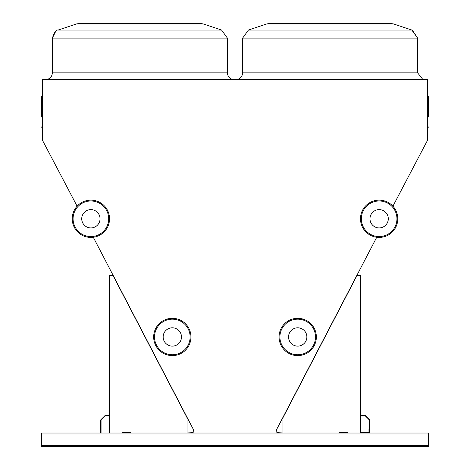 <?xml version="1.0" encoding="UTF-8"?>
<svg xmlns="http://www.w3.org/2000/svg" width="470" height="470" viewBox="0 0 470 470"><rect width="100%" height="100%" fill="white"/><g stroke="black" fill="none" stroke-linecap="round" stroke-linejoin="round"><path stroke-width="0.7" d="M392.908 206.189L427.665 140.019L427.665 79.624L42.335 79.624L42.335 140.019L77.115 206.189M428.317 445.484L428.317 432.935L41.707 432.935L41.707 446.5L428.317 446.5L428.317 445.484L41.707 445.484M42.335 127.781A0.341 0.341 0 0 0 42 127.441A0.341 0.341 0 0 1 41.66 127.106A0.341 0.341 0 0 1 42 126.765A0.341 0.341 0 0 0 42.335 126.424A0.341 0.341 0 0 1 42 126.765A0.341 0.341 0 0 0 42.335 126.424A0.341 0.341 0 0 1 42 126.765A0.341 0.341 0 0 0 42.335 126.424L42.335 126.424A0.341 0.341 0 0 1 42 126.765L42 127.441A0.341 0.341 0 0 1 42.335 127.781A0.341 0.341 0 0 0 42 127.441A0.341 0.341 0 0 1 42.335 127.781A0.341 0.341 0 0 0 42 127.441A0.341 0.341 0 0 1 42.335 127.781A0.341 0.341 0 0 0 42 127.441A0.341 0.341 0 0 1 42.335 127.781A0.341 0.341 0 0 0 42 127.441A0.341 0.341 0 0 1 42.335 127.781A0.341 0.341 0 0 0 42 127.441A0.341 0.341 0 0 1 42.335 127.781A0.341 0.341 0 0 0 42 127.441A0.341 0.341 0 0 1 42.335 127.781A0.341 0.341 0 0 0 42 127.441A0.341 0.341 0 0 1 42.335 127.781M427.665 95.81L428 96.15A0.341 0.341 0 0 1 428.34 96.485L428 96.18A0.341 0.311 180 0 1 428.34 96.485L428.34 116.93L428.34 96.485A0.341 0.311 180 0 1 428 96.796L428 117.271L428.34 116.93L427.665 117.606M282.47 432.935L276.877 432.682L276.618 429.504L376.723 237.268M93.301 237.268L193.399 429.504L193.147 432.682L187.554 432.935M330.14 23.5L390.823 23.5L393.502 23.935L266.772 23.935L269.451 23.5L330.14 23.5M139.884 23.5L200.572 23.5L203.251 23.935L76.522 23.935L79.201 23.5L139.884 23.5M42 96.18L42 96.796A0.341 0.311 180 0 1 42 96.18A0.341 0.311 180 0 0 42.335 95.868M41.66 96.485A0.341 0.341 0 0 1 42 96.15L42.335 95.81L42 96.15A0.341 0.341 0 0 0 41.66 96.485L41.66 116.93L42.335 117.606M428.34 127.106A0.341 0.341 0 0 1 428 127.441A0.341 0.341 0 0 0 427.665 127.781A0.341 0.341 0 0 1 428 127.441L428 126.765A0.341 0.341 0 0 1 428.34 127.106M427.665 126.424A0.341 0.341 0 0 0 428 126.765M187.048 432.935L187.048 417.671L112.923 275.326L109.534 275.326L109.534 432.935M130.731 432.935L130.731 432.594L122.253 432.594L122.253 432.935M360.49 432.935L360.49 275.326L357.1 275.326L282.975 417.671L282.975 432.935M339.293 432.935L339.293 432.594L347.771 432.594L347.771 432.935M130.731 432.594L122.253 432.594M339.293 432.594L347.771 432.594M369.308 432.935L369.308 428.693L368.968 428.693L368.968 432.594L360.831 432.594L360.831 415.979L364.726 415.979L364.726 415.639L360.49 415.639M100.715 432.935L100.715 428.693L100.374 428.693L100.374 432.935M109.534 415.298L105.292 415.298L105.292 415.639L109.534 415.639M369.308 419.88L369.308 432.594L369.643 432.594L369.643 419.739L365.208 415.298L360.831 415.298L360.831 415.639L365.067 415.639L369.308 419.88M100.715 419.88L100.715 432.594L101.056 432.594L101.056 420.021L105.098 415.979L109.193 415.979L109.193 415.639L104.957 415.639L100.715 419.88M181.473 336.961A9.159 9.159 0 0 0 167.737 329.029A9.159 9.159 0 0 0 167.737 344.892A9.159 9.159 0 0 0 181.473 336.961M190.967 336.961A18.653 18.653 0 0 1 162.99 353.117A18.653 18.653 0 0 1 162.99 320.81A18.653 18.653 0 0 1 190.967 336.961A18.653 18.653 0 0 1 162.99 353.117A18.653 18.653 0 0 1 162.99 320.81A18.653 18.653 0 0 1 190.967 336.961M100.04 218.773A9.159 9.159 0 0 0 86.304 210.842A9.159 9.159 0 0 0 86.304 226.704A9.159 9.159 0 0 0 100.04 218.773M109.534 218.773A18.653 18.653 0 0 1 81.557 234.93A18.653 18.653 0 0 1 81.557 202.623A18.653 18.653 0 0 1 109.534 218.773A18.653 18.653 0 0 1 81.557 234.93A18.653 18.653 0 0 1 81.557 202.623A18.653 18.653 0 0 1 109.534 218.773M369.984 218.773A9.159 9.159 0 0 0 383.72 226.704A9.159 9.159 0 0 0 383.72 210.842A9.159 9.159 0 0 0 369.984 218.773M360.49 218.773A18.653 18.653 0 0 1 388.467 202.623A18.653 18.653 0 0 1 388.467 234.93A18.653 18.653 0 0 1 360.49 218.773A18.653 18.653 0 0 1 388.467 202.623A18.653 18.653 0 0 1 388.467 234.93A18.653 18.653 0 0 1 360.49 218.773M288.551 336.961A9.159 9.159 0 0 0 302.286 344.892A9.159 9.159 0 0 0 302.286 329.029A9.159 9.159 0 0 0 288.551 336.961M279.057 336.961A18.653 18.653 0 0 1 307.033 320.81A18.653 18.653 0 0 1 307.033 353.117A18.653 18.653 0 0 1 279.057 336.961A18.653 18.653 0 0 1 307.033 320.81A18.653 18.653 0 0 1 307.033 353.117A18.653 18.653 0 0 1 279.057 336.961M428 96.18A0.341 0.311 0 0 1 427.665 95.868A0.341 0.311 0 0 0 428 96.18A0.341 0.311 0 0 1 427.665 95.868A0.341 0.311 0 0 0 428 96.18M412.337 30.233L417.63 38.088L242.643 38.088L242.643 72.844L417.63 72.844L422.83 79.436L424.416 79.624M55.719 31.355L52.387 38.088C54.285 32.289 56.218 29.604 58.186 30.045L221.582 30.045L227.38 38.088L52.387 38.088L52.387 72.844L227.38 72.844C227.786 76.963 230.042 79.224 234.166 79.624M266.772 23.935L269.451 23.5L266.772 23.935L269.451 23.5L266.772 23.935L269.451 23.5L266.772 23.935L248.436 30.045L242.643 38.088L248.436 30.045L242.643 38.088L248.436 30.045L242.643 38.088L248.436 30.045L411.838 30.045L417.63 38.088L417.63 72.844M42.335 97.102A0.341 0.311 0 0 0 42 96.796L42 117.271M427.665 97.102A0.341 0.311 180 0 1 428 96.796L428 96.344M428.317 433.951L41.707 433.951M190.121 336.961A17.807 17.807 0 0 0 163.413 321.545A17.807 17.807 0 0 0 163.413 352.382A17.807 17.807 0 0 0 190.121 336.961M108.688 218.773A17.807 17.807 0 0 0 81.98 203.357A17.807 17.807 0 0 0 81.98 234.195A17.807 17.807 0 0 0 108.688 218.773M361.336 218.773A17.807 17.807 0 0 0 388.044 234.195A17.807 17.807 0 0 0 388.044 203.357A17.807 17.807 0 0 0 361.336 218.773M279.903 336.961A17.807 17.807 0 0 0 306.61 352.382A17.807 17.807 0 0 0 306.61 321.545A17.807 17.807 0 0 0 279.903 336.961M76.522 23.935L79.201 23.5L76.522 23.935L79.201 23.5L76.522 23.935L79.201 23.5L76.522 23.935L58.186 30.045C56.218 29.604 54.285 32.289 52.387 38.088C54.285 32.289 56.218 29.604 58.186 30.045C56.218 29.604 54.285 32.289 52.387 38.088L54.961 32.007M203.251 23.935L200.572 23.5L203.251 23.935L200.572 23.5L203.251 23.935L200.572 23.5L203.251 23.935L221.582 30.045L227.38 38.088L227.38 72.844M393.502 23.935L390.823 23.5L393.502 23.935L390.823 23.5L393.502 23.935L390.823 23.5L393.502 23.935L411.838 30.045L417.63 38.088M221.582 30.045L227.38 38.088M242.643 38.088L248.436 30.045M52.387 38.088C54.285 32.289 56.218 29.604 58.186 30.045M242.643 72.844C242.238 76.963 239.976 79.224 235.858 79.624M52.387 72.844C51.988 76.963 49.726 79.224 45.608 79.624M42 96.15L42.335 95.81"/></g></svg>

